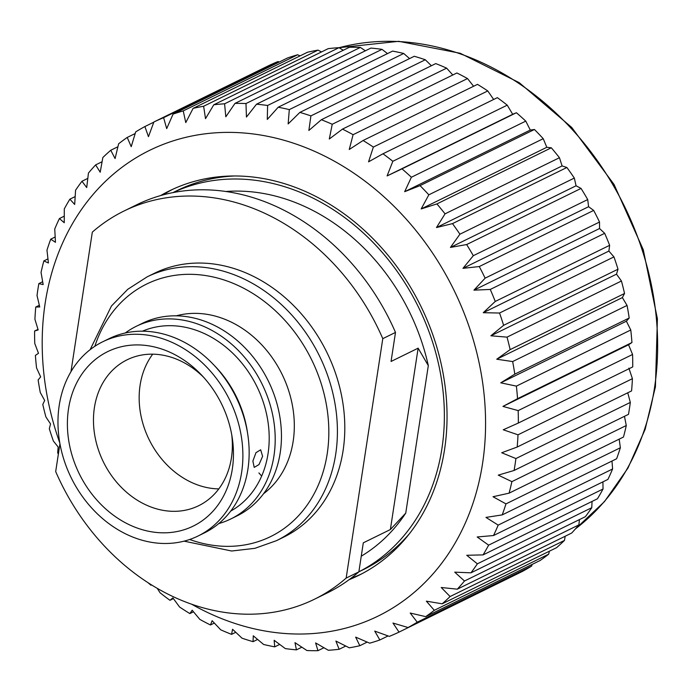 <?xml version="1.0" encoding="UTF-8"?>
<svg xmlns="http://www.w3.org/2000/svg" width="692" height="692" viewBox="0 0 692 692"><rect width="100%" height="100%" fill="white"/><g stroke="black" fill="none" stroke-linecap="round" stroke-linejoin="round"><path stroke-width="1.04" d="M276.566 540.634L283.954 537.009A146.912 119.863 -116.1 0 0 343.102 450.544A146.912 119.863 -116.1 0 0 289.836 301.92A146.912 119.863 -116.1 0 0 154.524 273.228L147.145 276.852A146.912 119.863 63.9 0 1 282.448 305.544A146.912 119.863 63.9 0 1 335.715 454.16A146.912 119.863 63.9 0 1 276.566 540.634L254.881 548.332L231.673 551.014L184.063 541.153M263.548 493.742A100.279 81.812 -116.1 0 0 293.157 441.34A100.279 81.812 -116.1 0 0 262.121 345.239A100.279 81.812 -116.1 0 0 176.261 315.837M218.75 523.584A107.303 87.538 -116.1 0 0 230.765 518.983L237.01 515.912A107.303 87.538 -116.1 0 0 280.217 452.758A107.303 87.538 -116.1 0 0 241.309 344.218A107.303 87.538 -116.1 0 0 142.483 323.259L136.238 326.321A107.303 87.538 -116.1 0 0 125.243 332.999M230.765 518.983A107.303 87.538 -116.1 0 0 273.963 455.829A107.303 87.538 -116.1 0 0 235.055 347.28A107.303 87.538 -116.1 0 0 136.238 326.321M230.713 511.085A100.279 81.812 -116.1 0 0 268.046 453.658A100.279 81.812 -116.1 0 0 233.161 353.629A100.279 81.812 -116.1 0 0 142.448 331.191M262.614 456.322L259.007 464.557L254.223 467.394L252.883 461.097L255.962 452.68L260.668 449.8L262.614 456.322M198.076 535.997L204.348 532.927A108.186 88.265 -116.1 0 0 247.909 469.254A108.186 88.265 -116.1 0 0 247.814 434.749A108.186 88.265 -116.1 0 0 213.283 364.381A108.186 88.265 -116.1 0 0 109.042 338.682L102.771 341.753A108.186 88.265 -116.1 0 0 59.218 405.425A108.186 88.265 -116.1 0 0 98.437 514.865A108.186 88.265 -116.1 0 0 198.076 535.997A108.186 88.265 -116.1 0 0 241.638 472.325A108.186 88.265 -116.1 0 0 202.41 362.885A108.186 88.265 -116.1 0 0 102.771 341.753M203.396 377.053A81.258 66.294 -116.1 0 0 127.12 359.797A81.258 66.294 -116.1 0 0 94.406 407.623A81.258 66.294 -116.1 0 0 123.868 489.824A81.258 66.294 -116.1 0 0 198.708 505.696A81.258 66.294 -116.1 0 0 231.422 457.87A81.258 66.294 -116.1 0 0 231.742 434.818M152.716 354.183A81.258 66.294 -116.1 0 0 140.095 385.21A81.258 66.294 -116.1 0 0 218.81 488.898M232.339 468.917A97.148 79.26 -116.1 0 0 232.252 437.932A97.148 79.26 -116.1 0 0 201.251 374.735A97.148 79.26 -116.1 0 0 68.517 408.842A97.148 79.26 -116.1 0 0 136.8 527.892A97.148 79.26 -116.1 0 0 232.339 468.917M358.863 571.826L363.395 569.602A211.164 172.282 -116.1 0 0 409.759 533.316M358.871 571.808A211.164 172.282 -116.1 0 0 441.928 448.502A211.164 172.282 -116.1 0 0 366.379 235.834A211.164 172.282 -116.1 0 0 172.991 192.61M349.062 579.714A214.295 174.834 -116.1 0 0 358.283 575.588A214.295 174.834 -116.1 0 0 444.567 449.463A214.295 174.834 -116.1 0 0 366.864 232.685A214.295 174.834 -116.1 0 0 169.497 190.828A214.295 174.834 -116.1 0 0 160.596 195.585M172.766 189.271A214.295 174.834 -116.1 0 0 162.862 194.962M191.537 604.151A259.379 211.622 -116.1 0 0 482.575 463.406A259.379 211.622 -116.1 0 0 300.259 145.545A259.379 211.622 -116.1 0 0 45.196 303.01A259.379 211.622 -116.1 0 0 59.797 442.958M42.662 281.731L38.847 283.599A282.993 230.886 -116.1 0 0 37.87 289.541A282.993 230.886 -116.1 0 0 37.022 295.519L39.738 306.971L35.75 307.032A282.993 230.886 -116.1 0 0 34.92 319.263L38.172 329.937L34.6 331.027A282.993 230.886 -116.1 0 0 34.764 343.474L38.484 353.301L35.396 355.394A282.993 230.886 -116.1 0 0 36.555 367.954L40.664 376.889L38.129 379.934A282.993 230.886 -116.1 0 0 40.274 392.511L44.686 400.495L42.783 404.457A282.993 230.886 -116.1 0 0 45.897 416.939L50.542 423.928L49.322 428.755A282.993 230.886 -116.1 0 0 53.379 441.046L58.163 447.015L57.687 452.629A282.993 230.886 -116.1 0 0 58.336 454.272M147.924 582.603A282.993 230.886 -116.1 0 0 150.925 585.216L151.6 584.93M408.046 627.523A282.993 230.886 -116.1 0 0 417.233 622.194L531.629 566.065A282.993 230.886 -116.1 0 1 522.443 571.393L408.046 627.523L392.969 623.051L399.033 632.107A282.993 230.886 -116.1 0 1 389.319 636.389L374.735 631.095L379.847 639.97A282.993 230.886 -116.1 0 1 369.692 643.179L355.662 637.124L359.831 645.714A282.993 230.886 -116.1 0 1 349.304 647.816L335.905 641.077L339.141 649.286A282.993 230.886 -116.1 0 1 328.337 650.272L315.621 642.929L317.948 650.679A282.993 230.886 -116.1 0 1 306.954 650.541L294.982 642.66L296.418 649.866A282.993 230.886 -116.1 0 1 285.32 648.594L274.144 640.282L274.733 646.856A282.993 230.886 -116.1 0 1 263.617 644.468L253.272 635.801L253.064 641.666A282.993 230.886 -116.1 0 1 242.018 638.188L232.555 629.262L231.578 634.356A282.993 230.886 -116.1 0 1 220.696 629.798L212.133 620.715L210.454 624.971A282.993 230.886 -116.1 0 1 199.824 619.383L192.186 610.223L189.859 613.588A282.993 230.886 -116.1 0 1 179.574 607.014L172.87 597.879L169.964 600.301A282.993 230.886 -116.1 0 1 160.094 592.793L157.214 588.304M425.701 616.633A282.993 230.886 -116.1 0 0 434.299 610.301L548.695 554.171A282.993 230.886 -116.1 0 1 540.106 560.503L425.701 616.633L410.218 613.043L417.233 622.194M442.171 603.813A282.993 230.886 -116.1 0 0 450.094 596.539L564.49 540.409A282.993 230.886 -116.1 0 1 556.567 547.683L442.171 603.813L426.35 601.158L434.299 610.301M457.291 589.177A282.993 230.886 -116.1 0 0 464.488 581.003L578.884 524.873A282.993 230.886 -116.1 0 1 571.696 533.039L457.291 589.177L441.219 587.491L450.094 596.539M470.967 572.82A282.993 230.886 -116.1 0 0 477.368 563.824L591.772 507.694A282.993 230.886 -116.1 0 1 585.371 516.69L470.967 572.82L454.722 572.154L464.488 581.003M483.068 554.898A282.993 230.886 -116.1 0 0 488.63 545.149L603.035 489.019A282.993 230.886 -116.1 0 1 597.473 498.768L483.068 554.898L466.745 555.269L477.368 563.824M493.508 535.539A282.993 230.886 -116.1 0 0 498.188 525.116L612.593 468.986A282.993 230.886 -116.1 0 1 607.913 479.409L493.508 535.539L477.186 536.975L488.63 545.149M502.21 514.9A282.993 230.886 -116.1 0 0 505.964 503.888L620.361 447.759A282.993 230.886 -116.1 0 1 616.607 458.77L502.21 514.9L485.966 517.408L498.188 525.116M509.087 493.154A282.993 230.886 -116.1 0 0 511.881 481.641L626.286 425.511A282.993 230.886 -116.1 0 1 623.483 437.024L509.087 493.154L493.007 496.735L505.964 503.888M514.087 470.474A282.993 230.886 -116.1 0 0 515.064 464.54A282.993 230.886 -116.1 0 0 515.912 458.554L630.317 402.424A282.993 230.886 -116.1 0 1 629.461 408.41A282.993 230.886 -116.1 0 1 628.492 414.344L514.087 470.474L498.266 475.127L511.881 481.641M626.286 425.511L624.452 416.325M620.361 447.759L619.184 439.135M612.593 468.986L611.987 461.036M603.035 489.019L602.922 481.857M591.772 507.694L592.041 501.432M578.884 524.873L579.429 519.606M564.49 540.409L565.165 536.248M548.695 554.171L549.361 551.221M531.629 566.065L532.105 564.43M399.033 632.107L513.507 575.779M261.663 476.079L258.894 472.93M274.733 646.856L279.689 644.416M296.418 649.866L301.859 647.193M317.948 650.679L323.934 647.738M339.141 649.286L345.766 646.043M359.831 645.714L367.184 642.098M379.847 639.97L388.056 635.939M632.41 378.68A282.993 230.886 -116.1 0 1 631.58 390.911L517.175 447.041A282.993 230.886 -116.1 0 0 518.014 434.81L632.41 378.68L628.872 368.153M632.566 354.468A282.993 230.886 -116.1 0 1 632.73 366.916L518.334 423.046A282.993 230.886 -116.1 0 0 518.17 410.598L632.566 354.468L628.561 344.78L631.934 342.549L517.538 398.678A282.993 230.886 -116.1 0 0 516.379 386.119L630.775 329.989L626.381 321.2L629.201 318.009L514.805 374.138A282.993 230.886 -116.1 0 0 512.651 361.561L627.056 305.432L622.359 297.595L624.547 293.486L510.142 349.624A282.993 230.886 -116.1 0 0 507.028 337.134L621.433 281.004L616.503 274.153L618.008 269.197L503.612 325.327A282.993 230.886 -116.1 0 0 499.546 313.026L613.951 256.896L608.882 251.075L609.643 245.314L495.247 301.444A282.993 230.886 -116.1 0 0 490.273 289.438L604.678 233.308L599.549 228.524L599.523 222.037L485.118 278.167A282.993 230.886 -116.1 0 0 479.279 266.55L593.675 210.42L588.581 206.709L587.716 199.564L473.311 255.694A282.993 230.886 -116.1 0 0 466.642 244.553L581.046 188.423L576.064 185.785L574.325 178.069L459.921 234.199A282.993 230.886 -116.1 0 0 452.482 223.62L566.886 167.49L562.094 165.924L559.456 157.715L445.051 213.845A282.993 230.886 -116.1 0 0 436.903 203.924L551.308 147.794L546.801 147.292L543.229 138.685L428.824 194.815A282.993 230.886 -116.1 0 0 420.035 185.62L534.432 129.49L530.288 130.044L525.773 121.117L411.377 177.247A282.993 230.886 -116.1 0 0 402.009 168.857L516.405 112.727L512.703 114.301L507.236 105.158L392.84 161.288A282.993 230.886 -116.1 0 0 382.97 153.78L497.366 97.65A282.993 230.886 -116.1 0 1 507.236 105.158M631.934 342.549A282.993 230.886 -116.1 0 0 630.775 329.989M629.201 318.009A282.993 230.886 -116.1 0 0 627.056 305.432M624.547 293.486A282.993 230.886 -116.1 0 0 621.433 281.004M618.008 269.197A282.993 230.886 -116.1 0 0 613.951 256.896M609.643 245.314A282.993 230.886 -116.1 0 0 604.678 233.308M599.523 222.037A282.993 230.886 -116.1 0 0 593.675 210.42M587.716 199.564A282.993 230.886 -116.1 0 0 581.046 188.423M574.325 178.069A282.993 230.886 -116.1 0 0 566.886 167.49M559.456 157.715A282.993 230.886 -116.1 0 0 551.308 147.794M543.229 138.685A282.993 230.886 -116.1 0 0 534.432 129.49M525.773 121.117A282.993 230.886 -116.1 0 0 516.405 112.727M487.765 90.937L373.36 147.067A282.993 230.886 -116.1 0 0 363.075 140.493L477.471 84.363A282.993 230.886 -116.1 0 1 487.765 90.937L493.664 99.466M467.507 78.559L353.102 134.689A282.993 230.886 -116.1 0 0 342.479 129.11L456.884 72.98A282.993 230.886 -116.1 0 1 467.507 78.559L473.596 86.258M446.634 68.145L332.229 124.275A282.993 230.886 -116.1 0 0 321.356 119.725L435.761 63.595A282.993 230.886 -116.1 0 1 446.634 68.145L452.784 74.987M425.312 59.763L310.907 115.893A282.993 230.886 -116.1 0 0 299.87 112.407L414.274 56.277A282.993 230.886 -116.1 0 1 425.312 59.763L431.375 65.74M403.713 53.474L289.308 109.613A282.993 230.886 -116.1 0 0 278.201 107.225L392.598 51.096A282.993 230.886 -116.1 0 1 403.713 53.474L409.56 58.586M382.01 49.348L267.605 105.478A282.993 230.886 -116.1 0 0 256.507 104.215L370.912 48.077A282.993 230.886 -116.1 0 1 382.01 49.348L387.494 53.595M360.376 47.411L245.98 103.54A282.993 230.886 -116.1 0 0 234.986 103.393L349.382 47.264A282.993 230.886 -116.1 0 1 360.376 47.411L365.35 50.81M338.993 47.67L224.589 103.8A282.993 230.886 -116.1 0 0 213.793 104.786L328.19 48.656A282.993 230.886 -116.1 0 1 338.993 47.67L343.301 50.257M318.026 50.127L203.621 106.257A282.993 230.886 -116.1 0 0 193.103 108.367L307.499 52.237A282.993 230.886 -116.1 0 1 318.026 50.127L321.495 51.943M297.647 54.772L183.242 110.902A282.993 230.886 -116.1 0 0 173.087 114.111L287.483 57.981A282.993 230.886 -116.1 0 1 297.647 54.772L300.094 55.87M278.011 61.553L163.615 117.683A282.993 230.886 -116.1 0 0 153.901 121.974L268.297 65.835A282.993 230.886 -116.1 0 1 278.011 61.553L279.248 62.02M153.823 122.173L144.887 126.55A282.993 230.886 -116.1 0 0 135.701 131.887L131.212 146.678L127.224 137.44A282.993 230.886 -116.1 0 0 118.635 143.772L115.08 158.563L110.763 150.259A282.993 230.886 -116.1 0 0 102.84 157.534L100.21 172.23L95.634 164.904A282.993 230.886 -116.1 0 0 88.446 173.069L86.708 187.567L81.967 181.252A282.993 230.886 -116.1 0 0 75.566 190.248L74.684 204.451L69.857 199.184A282.993 230.886 -116.1 0 0 64.295 208.923L64.244 222.746L59.417 218.542A282.993 230.886 -116.1 0 0 54.746 228.957L55.464 242.312L50.724 239.172A282.993 230.886 -116.1 0 0 46.969 250.184L48.423 262.977L43.847 260.919A282.993 230.886 -116.1 0 0 41.044 272.432L43.163 284.594L38.847 283.599M135.2 133.53L127.224 137.44M117.917 146.747L110.763 150.259M102.079 161.738L95.634 164.904M87.797 178.389L81.967 181.252M75.169 196.58L69.857 199.184M64.261 216.163L59.417 218.542M55.17 236.993L50.724 239.172M47.947 258.903L43.847 260.919M39.332 305.276L35.75 307.032M37.999 329.366L34.6 331.027M169.964 600.301L173.407 598.615M189.859 613.588L193.492 611.797M210.454 624.971L214.338 623.059M253.064 641.666L257.606 639.443M630.317 402.424L627.756 392.788M231.578 634.356L235.764 632.298M517.175 447.041L501.691 452.75L515.912 458.554M518.334 423.046L503.257 429.784L518.014 434.81M517.538 398.678L502.946 406.412L518.17 410.598M514.805 374.138L500.766 382.832L516.379 386.119M510.142 349.624L496.744 359.226L512.651 361.561M503.612 325.327L490.887 335.784L507.028 337.134M495.247 301.444L483.267 312.706L499.546 313.026M485.118 278.167L473.933 290.164L490.273 289.438M473.311 255.694L462.965 268.34L479.279 266.55M459.921 234.199L450.449 247.416L466.642 244.553M445.051 213.845L436.479 227.556L452.482 223.62M428.824 194.815L421.186 208.923L436.903 203.924M411.377 177.247L404.673 191.675L420.035 185.62M392.84 161.288L387.087 175.932L402.009 168.857M373.36 147.067L368.559 161.833L382.97 153.78M353.102 134.689L349.244 149.498L363.075 140.493M332.229 124.275L329.297 139.005L342.479 129.11M310.907 115.893L308.874 130.459L321.356 119.725M289.308 109.613L288.149 123.92L299.87 112.407M267.605 105.478L267.285 119.439L278.201 107.225M245.98 103.54L246.447 117.052L256.507 104.215M224.589 103.8L225.808 116.792L234.986 103.393M203.621 106.257L205.524 118.643L213.793 104.786M183.242 110.902L185.767 122.596L193.103 108.367M163.615 117.683L166.694 128.617L173.087 114.111M144.887 126.55L148.46 136.67L153.901 121.974M387.087 175.932L512.703 114.301M404.673 191.675L530.288 130.044M421.186 208.923L546.801 147.292M436.479 227.556L562.094 165.924M450.449 247.416L576.064 185.785M462.965 268.34L588.581 206.709M473.933 290.164L599.549 228.524M483.267 312.706L608.882 251.075M490.887 335.784L616.503 274.153M496.744 359.226L622.359 297.595M500.766 382.832L626.381 321.2M502.946 406.412L628.561 344.78M350.948 578.304A214.295 174.834 -116.1 0 0 361.501 573.962M234.432 175.984A211.164 172.282 -116.1 0 0 177.36 190.447L172.913 192.627M247.814 434.749L247.364 431.782A100.279 81.812 -116.1 0 0 215.359 366.552L213.283 364.381M59.944 443.754L55.689 471.572A216.207 176.391 -116.1 0 0 314.471 599.22A216.207 176.391 -116.1 0 0 346.156 578.097L382.788 338.656A216.207 176.391 -116.1 0 0 124.006 211.017A216.207 176.391 -116.1 0 0 92.321 232.131L70.973 371.682M382.788 338.656L395.495 332.42A216.207 176.391 -116.1 0 0 136.713 204.78L124.006 211.017M314.471 599.22L327.178 592.983A216.207 176.391 -116.1 0 0 358.863 571.86L346.156 578.097M361.259 556.195A198.665 162.084 -116.1 0 0 405.746 513.118L390.375 529.544L363.3 542.831L358.863 571.86M390.375 529.544L418.132 348.171L428.313 365.618L405.746 513.118M395.495 332.42L391.058 361.458L418.132 348.171M428.313 365.618A198.665 162.084 -116.1 0 0 225.826 191.502M189.651 539.492A140.658 114.76 -116.1 0 0 327.204 453.822A140.658 114.76 -116.1 0 0 238.022 285.467A140.658 114.76 -116.1 0 0 94.856 346.285M575.45 528.887A271.515 221.518 -116.1 0 0 654.511 387.823A271.515 221.518 -116.1 0 0 570.926 128.124A271.515 221.518 -116.1 0 0 339.071 47.713M575.32 529.034L604.453 501.631L627.964 468.069L645.126 429.395L655.419 386.837L657.4 318.796L643.275 249.743L614.046 184.453L571.73 127.449L519.26 82.685L460.241 53.284L398.739 41.321L339.028 47.687M147.145 276.852L127.786 289.282L111.464 305.994L90.116 349.685"/></g></svg>
